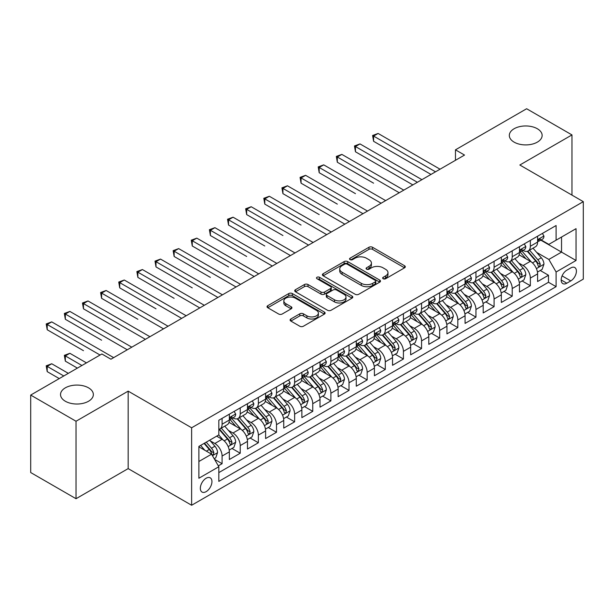 <?xml version="1.0" encoding="UTF-8"?>
<svg xmlns="http://www.w3.org/2000/svg" width="614" height="614" viewBox="0 0 614 614"><rect width="100%" height="100%" fill="white"/><g stroke="black" fill="none" stroke-linecap="round" stroke-linejoin="round"><path stroke-width="0.92" d="M383.167 278.741A1.765 1.021 0 0 0 385.653 278.741L404.565 267.819A2.517 1.451 0 0 0 405.301 266.791A2.517 1.451 0 0 0 404.565 265.762L372.529 247.265A2.517 1.451 0 0 0 368.968 247.265L350.057 258.187A1.765 1.021 0 0 0 349.543 258.908A1.765 1.021 0 0 0 350.057 259.622A1.765 1.021 0 0 0 352.551 259.622L354.999 258.21A8.051 4.651 0 0 1 366.389 258.21L369.06 259.753A8.051 4.651 0 0 1 371.416 263.038A8.051 4.651 0 0 1 369.06 266.33L366.612 267.742A1.765 1.021 0 0 0 366.097 268.464A1.765 1.021 0 0 0 366.612 269.178A1.765 1.021 0 0 0 369.106 269.178L371.547 267.765A8.051 4.651 0 0 1 382.944 267.765L385.607 269.308A8.051 4.651 0 0 1 387.971 272.601A8.051 4.651 0 0 1 385.607 275.886L383.167 277.298A1.765 1.021 0 0 0 382.645 278.019A1.765 1.021 0 0 0 383.167 278.741L383.167 277.298M88.546 387.848A16.409 9.479 0 0 0 70.656 385.792A16.409 9.479 0 0 0 60.525 394.549A16.409 9.479 0 0 0 65.337 401.249A16.409 9.479 0 0 0 83.22 403.298A16.409 9.479 0 0 0 93.351 394.549A16.409 9.479 0 0 0 88.546 387.848M537.334 128.74A16.409 9.479 0 0 0 519.444 126.684A16.409 9.479 0 0 0 509.313 135.441A16.409 9.479 0 0 0 514.125 142.141A16.409 9.479 0 0 0 532.008 144.19A16.409 9.479 0 0 0 542.139 135.441A16.409 9.479 0 0 0 537.334 128.74M206.135 491.645A8.205 4.735 120 0 0 211.5 484.415A8.205 4.735 120 0 0 210.241 477.838A8.205 4.735 120 0 0 206.135 478.245A8.205 4.735 120 0 0 200.778 485.474A8.205 4.735 120 0 0 202.029 492.052A8.205 4.735 120 0 0 206.135 491.645M290.836 318.996A2.517 1.451 0 0 0 290.1 320.024A2.517 1.451 0 0 0 290.836 321.045L299.824 326.241A2.517 1.451 0 0 0 303.385 326.241L324.384 314.115A2.517 1.451 0 0 0 325.121 313.086A2.517 1.451 0 0 0 324.384 312.058L292.348 293.561A2.517 1.451 0 0 0 288.787 293.561L267.781 305.688A2.517 1.451 0 0 0 267.044 306.716A2.517 1.451 0 0 0 267.781 307.744L278.641 314.007A2.517 1.451 0 0 0 282.202 314.007L291.189 308.819A2.517 1.451 0 0 0 291.926 307.791A2.517 1.451 0 0 0 291.189 306.762L285.802 303.654A6.731 3.891 0 0 1 283.837 300.906A6.731 3.891 0 0 1 287.989 297.314A6.731 3.891 0 0 1 295.326 298.158L316.417 310.339A6.731 3.891 0 0 1 318.39 313.086A6.731 3.891 0 0 1 314.238 316.678A6.731 3.891 0 0 1 306.9 315.834L303.385 313.808A2.517 1.451 0 0 0 299.824 313.808L290.836 318.996L290.836 321.045M128.165 391.141L76.029 421.242L30.7 395.071L30.7 472.542L76.029 498.714L128.165 468.612L191.629 505.253L191.629 427.781L128.165 391.141L128.165 468.612M571.964 195.114L571.964 134.919L519.835 165.012L583.3 201.653L191.629 427.781M571.964 134.919L526.635 108.747L455.465 149.831L455.465 160.3M30.7 395.071L101.87 353.979L110.934 359.213L464.529 155.066L455.465 149.831M355.176 294.283A2.517 1.451 0 0 0 358.737 294.283L379.736 282.156A2.517 1.451 0 0 0 380.473 281.128A2.517 1.451 0 0 0 379.736 280.099L347.701 261.602A2.517 1.451 0 0 0 344.139 261.602L323.141 273.729A2.517 1.451 0 0 0 322.404 274.757A2.517 1.451 0 0 0 323.141 275.786L355.176 294.283M317.699 279.117A1.765 1.021 0 0 1 319.487 279.37L319.487 277.275L352.06 296.078A2.517 1.451 0 0 1 352.797 297.107A2.517 1.451 0 0 1 352.06 298.135L331.061 310.262A2.517 1.451 0 0 1 327.5 310.262L295.464 291.765L295.464 289.708A2.517 1.451 0 0 0 294.72 290.737A2.517 1.451 0 0 0 295.464 291.765M295.464 289.708L304.452 284.52A2.517 1.451 0 0 1 308.005 284.52L320.999 292.018A2.517 1.451 0 0 0 324.56 292.018L330.524 288.58A2.517 1.451 0 0 0 331.261 287.552A2.517 1.451 0 0 0 330.524 286.523L317.001 278.71A1.765 1.021 0 0 1 316.479 277.996A1.765 1.021 0 0 1 317.568 277.052A1.765 1.021 0 0 1 319.487 277.275M218.331 465.865L222.091 463.693L214.57 459.349M210.287 440.86L214.839 443.492A10.254 5.925 60 0 1 222.091 456.048L229.344 451.866L229.344 459.51L240.227 453.224L231.977 448.458M228.423 430.391L232.975 433.024A10.254 5.925 60 0 1 240.227 445.58L247.48 441.397L247.48 449.041L258.356 442.755L250.105 437.989M246.552 419.922L251.103 422.547A10.254 5.925 60 0 1 258.356 435.111L265.609 430.928L265.609 438.565L276.492 432.287L268.241 427.521M264.688 409.454L269.239 412.078A10.254 5.925 60 0 1 276.492 424.642L283.745 420.46L283.745 428.096L294.628 421.818L286.377 417.052M282.816 398.985L287.367 401.61A10.254 5.925 60 0 1 294.628 414.174L301.881 409.991L301.881 417.627L312.756 411.349L304.506 406.583M300.952 388.516L305.503 391.141A10.254 5.925 60 0 1 312.756 403.705L320.009 399.522L320.009 407.159L330.892 400.881L322.642 396.114M319.08 378.047L323.639 380.672A10.254 5.925 60 0 1 330.892 393.236L338.145 389.053L338.145 396.69L349.021 390.412L340.77 385.646M337.216 367.579L341.768 370.204A10.254 5.925 60 0 1 349.021 382.768L356.273 378.585L356.273 386.221L367.157 379.943L358.906 375.177M355.352 357.11L359.904 359.735A10.254 5.925 60 0 1 367.157 372.299L374.41 368.116L374.41 375.753L385.285 369.474L377.042 364.708M373.481 346.641L378.032 349.266A10.254 5.925 60 0 1 385.285 361.83L392.546 357.647L392.546 365.284L403.421 359.006L395.17 354.24M391.617 336.173L396.168 338.798A10.254 5.925 60 0 1 403.421 351.361L410.674 347.171L410.674 354.815L421.557 348.537L413.306 343.771M409.745 325.704L414.304 328.329A10.254 5.925 60 0 1 421.557 340.893L428.81 336.702L428.81 344.347L439.685 338.068L431.435 333.302M427.881 315.235L432.433 317.86A10.254 5.925 60 0 1 439.685 330.424L446.938 326.234L446.938 333.878L457.821 327.6L449.571 322.834M446.017 304.767L450.569 307.391A10.254 5.925 60 0 1 457.821 319.955L465.074 315.765L465.074 323.409L475.95 317.131L467.699 312.365M464.146 294.298L468.697 296.923A10.254 5.925 60 0 1 475.95 309.487L483.203 305.296L483.203 312.94L494.086 306.662L485.835 301.896M482.282 283.829L486.833 286.454A10.254 5.925 60 0 1 494.086 299.018L501.339 294.827L501.339 302.472L512.222 296.194L503.971 291.427M500.41 273.36L504.969 275.985A10.254 5.925 60 0 1 512.222 288.549L519.475 284.359L519.475 292.003L530.35 285.725L530.35 278.081A10.254 5.925 -120 0 0 523.097 265.517L518.546 262.892M522.1 280.959L530.35 285.725M229.344 451.866A10.254 5.925 -120 0 0 222.091 439.302L216.65 436.163M247.48 441.397A10.254 5.925 -120 0 0 240.227 428.833L229.014 422.355M265.609 430.928A10.254 5.925 -120 0 0 258.356 418.364L247.143 411.887M283.745 420.46A10.254 5.925 -120 0 0 276.492 407.896L265.279 401.418M301.881 409.991A10.254 5.925 -120 0 0 294.628 397.427L283.407 390.949M320.009 399.522A10.254 5.925 -120 0 0 312.756 386.958L301.543 380.48M338.145 389.053A10.254 5.925 -120 0 0 330.892 376.489L319.679 370.012M356.273 378.585A10.254 5.925 -120 0 0 349.021 366.021L337.807 359.543M374.41 368.116A10.254 5.925 -120 0 0 367.157 355.552L355.943 349.074M392.546 357.647A10.254 5.925 -120 0 0 385.285 345.083L374.072 338.606M410.674 347.171A10.254 5.925 -120 0 0 403.421 334.615L392.208 328.137M428.81 336.702A10.254 5.925 -120 0 0 421.557 324.146L410.344 317.668M446.938 326.234A10.254 5.925 -120 0 0 439.685 313.677L428.472 307.2M465.074 315.765A10.254 5.925 -120 0 0 457.821 303.209L446.608 296.731M483.203 305.296A10.254 5.925 -120 0 0 475.95 292.74L464.737 286.262M501.339 294.827A10.254 5.925 -120 0 0 494.086 282.263L482.873 275.793M519.475 284.359A10.254 5.925 -120 0 0 512.222 271.795L501.009 265.325M570.79 267.927L566.799 270.229A7.951 4.59 120 0 0 561.603 277.236A7.951 4.59 120 0 0 562.823 283.607A7.951 4.59 120 0 0 566.799 283.207L570.79 280.905A7.951 4.59 120 0 0 575.978 273.898A7.951 4.59 120 0 0 574.765 267.527A7.951 4.59 120 0 0 570.79 267.927M191.629 505.253L583.3 279.124L583.3 201.653M198.882 461.498L211.577 454.168L218.83 466.732L218.83 481.384L556.1 286.661L556.1 272.01L548.847 259.446L536.682 252.423M218.83 466.732L198.882 478.245L198.882 446.416L218.83 434.904L218.83 420.245L556.1 225.522L556.1 240.181L576.047 228.669L576.047 260.489L556.1 272.01M232.875 417.888L232.975 417.942A10.254 5.925 60 0 0 238.102 418.449L245.354 414.266A10.254 5.925 -120 0 0 247.48 409.569L247.48 403.705M251.011 407.42L251.103 407.473A10.254 5.925 60 0 0 256.238 407.98L263.49 403.797A10.254 5.925 -120 0 0 265.609 399.1L265.609 393.236M269.147 396.951L269.239 397.005A10.254 5.925 60 0 0 274.366 397.511L281.619 393.328A10.254 5.925 -120 0 0 283.745 388.631L283.745 382.768M287.275 386.482L287.367 386.536A10.254 5.925 60 0 0 292.502 387.043L299.755 382.86A10.254 5.925 -120 0 0 301.881 378.163L301.881 372.299M305.411 376.014L305.503 376.067A10.254 5.925 60 0 0 310.63 376.574L317.883 372.391A10.254 5.925 -120 0 0 320.009 367.694L320.009 361.83M323.54 365.545L323.639 365.599A10.254 5.925 60 0 0 328.766 366.105L336.019 361.922A10.254 5.925 -120 0 0 338.145 357.225L338.145 351.361M341.676 355.076L341.768 355.13A10.254 5.925 60 0 0 346.902 355.636L354.155 351.454A10.254 5.925 -120 0 0 356.273 346.757L356.273 340.893M359.804 344.607L359.904 344.661A10.254 5.925 60 0 0 365.031 345.168L372.284 340.985A10.254 5.925 -120 0 0 374.41 336.288L374.41 330.424M377.94 334.139L378.032 334.193A10.254 5.925 60 0 0 383.167 334.699L390.42 330.516A10.254 5.925 -120 0 0 392.546 325.819L392.546 319.955M396.076 323.67L396.168 323.724A10.254 5.925 60 0 0 401.295 324.23L408.548 320.047A10.254 5.925 -120 0 0 410.674 315.35L410.674 309.487M414.204 313.201L414.304 313.255A10.254 5.925 60 0 0 419.431 313.762L426.684 309.579A10.254 5.925 -120 0 0 428.81 304.882L428.81 299.018M432.34 302.733L432.433 302.786A10.254 5.925 60 0 0 437.559 303.293L444.82 299.11A10.254 5.925 -120 0 0 446.938 294.413L446.938 288.549M450.469 292.264L450.569 292.318A10.254 5.925 60 0 0 455.695 292.824L462.948 288.641A10.254 5.925 -120 0 0 465.074 283.944L465.074 278.081M468.605 281.795L468.697 281.849A10.254 5.925 60 0 0 473.831 282.356L481.084 278.165A10.254 5.925 -120 0 0 483.203 273.476L483.203 267.612M486.741 271.327L486.833 271.38A10.254 5.925 60 0 0 491.96 271.887L499.213 267.696A10.254 5.925 -120 0 0 501.339 263.007L501.339 257.143M504.869 260.858L504.969 260.912A10.254 5.925 60 0 0 510.096 261.418L517.349 257.228A10.254 5.925 -120 0 0 519.475 252.538L519.475 246.674M218.83 472.596L548.486 282.271L548.486 275.256L537.603 281.534L537.603 273.89A10.254 5.925 -120 0 0 530.35 261.326L519.137 254.856M523.005 250.389L523.097 250.443A10.254 5.925 -120 0 0 528.224 250.949A10.254 5.925 -120 0 0 530.35 246.252L530.35 240.389M528.224 250.949L535.477 246.759A10.254 5.925 -120 0 0 537.603 242.069L537.603 236.206M222.091 418.364L222.091 424.228A10.254 5.925 60 0 1 219.966 428.925A10.254 5.925 60 0 1 218.83 429.339M219.966 428.925L227.218 424.734A10.254 5.925 -120 0 0 229.344 420.037L229.344 414.174M240.227 407.896L240.227 413.759A10.254 5.925 60 0 1 238.102 418.449M258.356 397.427L258.356 403.291A10.254 5.925 60 0 1 256.238 407.98M276.492 386.958L276.492 392.822A10.254 5.925 60 0 1 274.366 397.511M294.628 376.489L294.628 382.353A10.254 5.925 60 0 1 292.502 387.043M312.756 366.021L312.756 371.884A10.254 5.925 60 0 1 310.63 376.574M330.892 355.552L330.892 361.416A10.254 5.925 60 0 1 328.766 366.105M349.021 345.083L349.021 350.939A10.254 5.925 60 0 1 346.902 355.636M367.157 334.615L367.157 340.471A10.254 5.925 60 0 1 365.031 345.168M385.285 324.146L385.285 330.002A10.254 5.925 60 0 1 383.167 334.699M403.421 313.677L403.421 319.533A10.254 5.925 60 0 1 401.295 324.23M421.557 303.201L421.557 309.065A10.254 5.925 60 0 1 419.431 313.762M439.685 292.732L439.685 298.596A10.254 5.925 60 0 1 437.559 303.293M457.821 282.263L457.821 288.127A10.254 5.925 60 0 1 455.695 292.824M475.95 271.795L475.95 277.658A10.254 5.925 60 0 1 473.831 282.356M494.086 261.326L494.086 267.19A10.254 5.925 60 0 1 491.96 271.887M512.222 250.857L512.222 256.721A10.254 5.925 60 0 1 510.096 261.418M512.222 288.549L512.222 296.194M494.086 299.018L494.086 306.662M475.95 309.487L475.95 317.131M457.821 319.955L457.821 327.6M439.685 330.424L439.685 338.068M421.557 340.893L421.557 348.537M403.421 351.361L403.421 359.006M385.285 361.83L385.285 369.474M367.157 372.299L367.157 379.943M349.021 382.768L349.021 390.412M330.892 393.236L330.892 400.881M312.756 403.705L312.756 411.349M294.628 414.174L294.628 421.818M276.492 424.642L276.492 432.287M258.356 435.111L258.356 442.755M240.227 445.58L240.227 453.224M222.091 456.048L222.091 463.693M211.577 454.168L198.882 446.839M548.847 259.446L561.541 252.116L561.541 237.042L576.047 228.669M540.773 240.128L576.047 260.489M541.134 239.921L548.847 244.372L556.1 240.181M76.029 421.242L76.029 498.714M540.236 270.49L548.486 275.256M548.486 282.271L556.1 286.661M383.865 278.986L385.607 277.981A8.051 4.651 0 0 0 387.971 274.688L387.971 272.601M371.416 263.038L371.416 265.133A8.051 4.651 0 0 1 369.06 268.425L367.318 269.431M404.534 267.842L372.529 249.361A2.517 1.451 0 0 0 368.968 249.361L350.763 259.875M379.736 280.099L379.736 282.156L347.701 263.698A2.517 1.451 0 0 0 344.139 263.698L323.171 275.801L323.141 273.729M375.284 281.849A1.765 1.021 0 0 0 375.806 281.128A1.765 1.021 0 0 0 375.284 280.406L347.163 264.173A1.765 1.021 0 0 0 344.677 264.173L342.09 265.662A8.051 4.651 0 0 0 339.734 268.947A8.051 4.651 0 0 0 342.09 272.24L361.316 283.338A8.051 4.651 0 0 0 372.706 283.338L375.284 281.849L375.284 283.937A1.765 1.021 0 0 0 375.806 283.223L375.806 281.128M339.734 268.947L339.734 271.043A8.051 4.651 0 0 0 342.09 274.335L342.09 272.24M375.284 283.937L372.706 285.433A8.051 4.651 0 0 1 361.316 285.433L342.09 274.335M295.495 291.78L304.452 286.615L304.452 284.52M331.261 287.552L331.261 289.647A2.517 1.451 0 0 1 330.524 290.668L324.56 294.114A2.517 1.451 0 0 1 320.999 294.114L308.005 286.615A2.517 1.451 0 0 0 304.452 286.615M319.487 279.37L352.029 298.151M334.484 299.801A6.731 3.891 0 0 0 341.821 300.645A6.731 3.891 0 0 0 345.981 297.053A6.731 3.891 0 0 0 344.009 294.306L336.579 290.015A2.517 1.451 0 0 0 333.018 290.015L327.055 293.461A2.517 1.451 0 0 0 326.318 294.482A2.517 1.451 0 0 0 327.055 295.511L334.484 299.801L334.484 301.896A6.731 3.891 0 0 0 341.821 302.74A6.731 3.891 0 0 0 345.981 299.148L345.981 297.053M326.318 294.482L326.318 296.577A2.517 1.451 0 0 0 327.055 297.606L327.055 295.511M334.484 301.896L327.055 297.606M318.39 313.086L318.39 315.182A6.731 3.891 0 0 1 314.238 318.773A6.731 3.891 0 0 1 306.9 317.929L303.385 315.895A2.517 1.451 0 0 0 299.824 315.895L290.867 321.068M283.837 300.906L283.837 303.001A6.731 3.891 0 0 0 285.802 305.749L285.802 303.654M291.159 308.842L285.802 305.749M324.353 314.13L292.348 295.656A2.517 1.451 0 0 0 288.787 295.656L267.819 307.76M537.45 272.094L542.139 269.392L543.95 264.158A6.792 3.922 -120 0 0 541.302 257.773L533.021 248.186M531.363 261.994L521.892 251.026M525.968 258.801L520.472 252.438A16.286 9.402 -120 0 0 519.974 251.87M373.596 183.179L337.324 162.242L337.324 157.007L341.86 154.39L403.782 190.14M527.303 251.318L535.684 261.019A6.792 3.922 60 0 1 538.11 265.701L538.601 266.507L539.522 266.376L540.282 264.442A6.792 3.922 -120 0 0 537.856 259.76L529.575 250.174M527.794 251.157L536.797 261.587A3.461 1.996 60 0 1 537.672 262.938L540.282 264.442M542.408 233.427L543.95 236.098A6.792 3.922 60 0 1 542.546 239.107L539.1 241.095A6.792 3.922 -120 0 0 540.282 239.529L540.136 238.923M435.518 171.82L373.596 136.07L378.124 133.453L440.046 169.203M537.833 241.409L537.856 241.409A6.792 3.922 -120 0 0 539.1 241.095M539.407 239.023L540.282 239.529C539.852 238.508 539.13 238.923 538.11 240.788A6.792 3.922 60 0 1 537.603 241.755M430.982 174.437L373.596 141.304L373.596 136.07L372.598 135.494L378.124 133.453M373.596 141.304L372.598 135.494M519.321 282.563L524.003 279.861L525.814 274.627A6.792 3.922 -120 0 0 523.174 268.241L514.885 258.655M513.227 272.462L503.756 261.495M507.839 269.27L502.344 262.907A16.286 9.402 -120 0 0 501.838 262.339M355.46 193.648L319.196 172.711L319.196 167.476L323.724 164.859L385.653 200.609M509.167 261.787L517.548 271.488A6.792 3.922 60 0 1 519.974 276.17L520.465 276.975L521.386 276.845L522.146 274.911A6.792 3.922 -120 0 0 519.728 270.237L511.439 260.643M509.666 261.625L518.669 272.056A3.461 1.996 60 0 1 519.544 273.407L522.146 274.911M501.185 293.031L505.875 290.33L507.686 285.096A6.792 3.922 -120 0 0 505.038 278.71L496.757 269.124M495.091 282.931L485.628 271.964M489.703 279.738L484.208 273.376A16.286 9.402 -120 0 0 483.702 272.808M337.324 204.117L301.06 183.179L301.06 177.945L305.595 175.328L367.517 211.078M491.039 272.255L499.42 281.956A6.792 3.922 60 0 1 501.838 286.638L502.336 287.444L503.25 287.314L504.017 285.38A6.792 3.922 -120 0 0 501.592 280.705L493.311 271.112M491.53 272.094L500.533 282.524A3.461 1.996 60 0 1 501.408 283.875L504.017 285.38M483.057 303.5L487.739 300.799L489.55 295.564A6.792 3.922 -120 0 0 486.91 289.179L478.621 279.593M476.963 293.4L467.492 282.432M471.575 290.207L466.08 283.845A16.286 9.402 -120 0 0 465.573 283.277M319.196 214.585L282.931 193.648L282.931 188.414L287.459 185.796L349.389 221.547M472.903 282.724L481.284 292.425A6.792 3.922 60 0 1 483.709 297.107L484.2 297.913L485.121 297.782L485.881 295.856A6.792 3.922 -120 0 0 483.464 291.174L475.175 281.58M473.394 282.563L482.404 292.993A3.461 1.996 60 0 1 483.272 294.344L485.881 295.856M464.921 313.969L469.61 311.267L471.422 306.033A6.792 3.922 -120 0 0 468.774 299.647L460.485 290.061M458.827 303.869L449.356 292.909M453.439 300.676L447.944 294.313A16.286 9.402 -120 0 0 447.437 293.745M301.06 225.054L264.795 204.117L264.795 198.882L269.331 196.265L331.253 232.015M454.774 293.193L463.156 302.894A6.792 3.922 60 0 1 465.573 307.576L466.072 308.382L466.985 308.251L467.753 306.325A6.792 3.922 -120 0 0 465.328 301.643L457.046 292.049M455.266 293.039L464.268 303.462A3.461 1.996 60 0 1 465.143 304.813L467.753 306.325M524.279 243.896L525.814 246.567A6.792 3.922 60 0 1 524.41 249.576L520.964 251.563A6.792 3.922 -120 0 0 522.146 249.998L522.007 249.391M417.382 182.289L355.46 146.539L359.996 143.922L421.918 179.672M519.697 251.878L519.728 251.878A6.792 3.922 -120 0 0 520.964 251.563M521.271 249.491L522.146 249.998C521.723 248.977 520.994 249.391 519.974 251.256A6.792 3.922 60 0 1 519.475 252.224M412.854 184.906L355.46 151.773L355.46 146.539L354.462 145.963L359.996 143.922M355.46 151.773L354.462 145.963M506.143 254.365L507.686 257.036A6.792 3.922 60 0 1 506.281 260.044L502.835 262.032A6.792 3.922 -120 0 0 504.017 260.466L503.871 259.868M399.254 192.758L336.326 156.432L341.86 154.39M501.569 262.347L501.592 262.347A6.792 3.922 -120 0 0 502.835 262.032M503.142 259.96L504.017 260.466C503.587 259.446 502.866 259.86 501.838 261.725A6.792 3.922 60 0 1 501.339 262.692M337.324 162.242L336.326 156.432M488.015 264.834L489.55 267.504A6.792 3.922 60 0 1 488.145 270.513L484.699 272.501A6.792 3.922 -120 0 0 485.881 270.935L485.743 270.337M381.117 203.226L318.198 166.901L323.724 164.859M483.433 272.823L483.464 272.823A6.792 3.922 -120 0 0 484.699 272.501M485.006 270.429L485.881 270.935C485.459 269.914 484.73 270.329 483.709 272.194A6.792 3.922 60 0 1 483.203 273.161M319.196 172.711L318.198 166.901M469.879 275.302L471.422 277.973A6.792 3.922 60 0 1 470.009 280.982L466.571 282.97A6.792 3.922 -120 0 0 467.753 281.404L467.607 280.805M362.981 213.695L300.062 177.369L305.595 175.328M465.297 283.292L465.328 283.292A6.792 3.922 -120 0 0 466.571 282.97M466.87 280.897L467.753 281.404C467.323 280.383 466.602 280.798 465.573 282.663A6.792 3.922 60 0 1 465.074 283.63M301.06 183.179L300.062 177.369M446.785 324.438L451.474 321.736L453.286 316.502A6.792 3.922 -120 0 0 450.638 310.116L442.356 300.53M440.699 314.337L431.228 303.377M435.303 311.144L429.808 304.782A16.286 9.402 -120 0 0 429.309 304.214M282.931 235.523L246.659 214.585L246.659 209.351L251.195 206.734L313.117 242.484M436.638 303.661L445.02 313.363A6.792 3.922 60 0 1 447.445 318.044L447.936 318.85L448.857 318.72L449.617 316.793A6.792 3.922 -120 0 0 447.192 312.112L438.91 302.518M437.13 303.508L446.132 313.931A3.461 1.996 60 0 1 447.007 315.281L449.617 316.793M451.743 285.771L453.286 288.442A6.792 3.922 60 0 1 451.881 291.45L448.435 293.438A6.792 3.922 -120 0 0 449.617 291.873L449.471 291.274M344.853 224.164L281.933 187.838L287.459 185.796M447.169 293.761L447.192 293.761A6.792 3.922 -120 0 0 448.435 293.438M448.742 291.366L449.617 291.873C449.187 290.852 448.466 291.266 447.445 293.131A6.792 3.922 60 0 1 446.938 294.098M282.931 193.648L281.933 187.838M428.656 334.906L433.338 332.205L435.157 326.97A6.792 3.922 -120 0 0 432.509 320.592L424.22 310.999M422.562 324.806L413.092 313.846M417.175 321.613L411.679 315.251A16.286 9.402 -120 0 0 411.173 314.683M264.795 245.991L228.531 225.054L228.531 219.82L233.067 217.202L294.989 252.953M418.502 314.13L426.884 323.831A6.792 3.922 60 0 1 429.309 328.513L429.8 329.319L430.721 329.188L431.488 327.262A6.792 3.922 -120 0 0 429.063 322.58L420.774 312.986M419.001 313.977L428.004 324.399A3.461 1.996 60 0 1 428.879 325.75L431.488 327.262M433.614 296.24L435.157 298.911A6.792 3.922 60 0 1 433.745 301.919L430.299 303.907A6.792 3.922 -120 0 0 431.488 302.341L431.343 301.743M326.717 234.632L263.797 198.307L269.331 196.265M429.032 304.229L429.063 304.229A6.792 3.922 -120 0 0 430.299 303.907M430.606 301.835L431.488 302.341C431.059 301.32 430.33 301.735 429.309 303.6A6.792 3.922 60 0 1 428.81 304.567M264.795 204.117L263.797 198.307M410.52 345.375L415.21 342.673L417.021 337.439A6.792 3.922 -120 0 0 414.373 331.061L406.092 321.467M404.426 335.275L394.963 324.315M399.039 332.082L393.543 325.719A16.286 9.402 -120 0 0 393.037 325.151M246.659 256.46L210.395 235.523L210.395 230.288L214.931 227.671L276.853 263.421M400.374 324.599L408.755 334.3A6.792 3.922 60 0 1 411.173 338.982L411.672 339.788L412.585 339.657L413.352 337.731A6.792 3.922 -120 0 0 410.927 333.049L402.646 323.455M400.865 324.445L409.868 334.868A3.461 1.996 60 0 1 410.743 336.219L413.352 337.731M415.478 306.708L417.021 309.379A6.792 3.922 60 0 1 415.617 312.388L412.171 314.376A6.792 3.922 -120 0 0 413.352 312.81L413.207 312.211M308.589 245.101L245.669 208.775L251.195 206.734M410.904 314.698L410.927 314.698A6.792 3.922 -120 0 0 412.171 314.376M412.478 312.303L413.352 312.81C412.923 311.789 412.201 312.204 411.173 314.069A6.792 3.922 60 0 1 410.674 315.036M246.659 214.585L245.669 208.775M392.392 355.844L397.074 353.142L398.885 347.908A6.792 3.922 -120 0 0 396.245 341.53L387.956 331.936M386.298 345.743L376.827 334.783M380.91 342.551L375.415 336.188A16.286 9.402 -120 0 0 374.908 335.62M228.531 266.929L192.266 245.991L192.266 240.757L196.795 238.14L258.724 273.89M382.238 335.067L390.619 344.769A6.792 3.922 60 0 1 393.044 349.45L393.536 350.256L394.457 350.126L395.216 348.199A6.792 3.922 -120 0 0 392.799 343.518L384.51 333.924M382.737 334.914L391.74 345.337A3.461 1.996 60 0 1 392.607 346.687L395.216 348.199M397.35 317.177L398.885 319.848A6.792 3.922 60 0 1 397.481 322.857L394.034 324.844A6.792 3.922 -120 0 0 395.216 323.279L395.078 322.68M290.453 255.57L227.533 219.244L233.067 217.202M392.768 325.167L392.799 325.167A6.792 3.922 -120 0 0 394.034 324.844M394.341 322.772L395.216 323.279C394.794 322.258 394.065 322.672 393.044 324.537A6.792 3.922 60 0 1 392.546 325.504M228.531 225.054L227.533 219.244M374.256 366.32L378.945 363.611L380.757 358.376A6.792 3.922 -120 0 0 378.109 351.999L369.82 342.405M368.162 356.212L358.691 345.252M362.774 353.019L357.279 346.657A16.286 9.402 -120 0 0 356.772 346.089M210.395 277.398L174.13 256.46L174.13 251.226L178.666 248.609L240.588 284.359M364.11 345.536L372.491 355.237A6.792 3.922 60 0 1 374.908 359.919L375.407 360.725L376.321 360.595L377.088 358.668A6.792 3.922 -120 0 0 374.663 353.986L366.381 344.393M364.601 345.383L373.604 355.805A3.461 1.996 60 0 1 374.479 357.156L377.088 358.668M356.12 376.789L360.809 374.079L362.621 368.845A6.792 3.922 -120 0 0 359.973 362.467L351.692 352.873M350.034 366.681L340.563 355.721M344.646 363.488L339.143 357.125A16.286 9.402 -120 0 0 338.644 356.557M192.266 287.866L156.002 266.929L156.002 261.694L160.53 259.077L222.452 294.827M345.974 356.005L354.355 365.706A6.792 3.922 60 0 1 356.78 370.388L357.271 371.194L358.192 371.071L358.952 369.137A6.792 3.922 -120 0 0 356.527 364.455L348.245 354.861M346.465 355.851L355.475 366.274A3.461 1.996 60 0 1 356.343 367.625L358.952 369.137M337.992 387.257L342.673 384.548L344.492 379.314A6.792 3.922 -120 0 0 341.844 372.936L333.555 363.342M331.898 377.149L322.427 366.19M326.51 373.957L321.015 367.594A16.286 9.402 -120 0 0 320.508 367.026M174.13 298.335L137.866 277.398L137.866 272.163L142.402 269.546L204.324 305.296M327.845 366.474L336.219 376.182A6.792 3.922 60 0 1 338.644 380.857L339.135 381.662L340.056 381.54L340.824 379.606A6.792 3.922 -120 0 0 338.398 374.924L330.109 365.33M328.337 366.32L337.339 376.743A3.461 1.996 60 0 1 338.214 378.094L340.824 379.606M319.856 397.726L324.545 395.017L326.356 389.783A6.792 3.922 -120 0 0 323.708 383.405L315.427 373.811M313.762 387.618L304.298 376.658M308.374 384.425L302.879 378.063A16.286 9.402 -120 0 0 302.38 377.495M156.002 308.804L119.73 287.866L119.73 282.632L124.266 280.015L186.188 315.765M309.709 376.942L318.09 386.651A6.792 3.922 60 0 1 320.508 391.325L321.007 392.131L321.92 392.008L322.688 390.074A6.792 3.922 -120 0 0 320.262 385.392L311.981 375.799M310.2 376.789L319.203 387.211A3.461 1.996 60 0 1 320.078 388.57L322.688 390.074M301.727 408.195L306.409 405.486L308.22 400.251A6.792 3.922 -120 0 0 305.58 393.873L297.291 384.28M295.633 398.087L286.162 387.127M290.245 394.894L284.75 388.532A16.286 9.402 -120 0 0 284.244 387.964M137.866 319.272L101.602 298.335L101.602 293.101L106.13 290.483L168.059 326.234M291.573 387.411L299.954 397.12A6.792 3.922 60 0 1 302.38 401.802L302.871 402.6L303.792 402.477L304.552 400.543A6.792 3.922 -120 0 0 302.134 395.861L293.845 386.267M292.072 387.257L301.075 397.68A3.461 1.996 60 0 1 301.942 399.039L304.552 400.543M283.591 418.664L288.281 415.954L290.092 410.72A6.792 3.922 -120 0 0 287.444 404.342L279.163 394.748M277.497 408.556L268.026 397.596M272.109 405.363L266.614 399A16.286 9.402 -120 0 0 266.108 398.432M119.73 329.741L83.466 308.804L83.466 303.569L88.002 300.952L149.923 336.702M273.445 397.88L281.826 407.589A6.792 3.922 60 0 1 284.244 412.27L284.743 413.076L285.656 412.946L286.423 411.012A6.792 3.922 -120 0 0 283.998 406.33L275.717 396.736M273.936 397.726L282.939 408.149A3.461 1.996 60 0 1 283.814 409.507L286.423 411.012M265.463 429.132L270.145 426.423L271.956 421.189A6.792 3.922 -120 0 0 269.308 414.811L261.027 405.217M259.369 419.024L249.898 408.064M253.981 415.831L248.486 409.469A16.286 9.402 -120 0 0 247.979 408.901M101.602 340.21L65.337 319.272L65.337 314.038L69.866 311.421L131.787 347.171M255.309 408.348L263.69 418.057A6.792 3.922 60 0 1 266.115 422.739L266.606 423.545L267.527 423.414L268.287 421.48A6.792 3.922 -120 0 0 265.87 416.799L257.581 407.205M255.8 408.195L264.811 418.618A3.461 1.996 60 0 1 265.678 419.976L268.287 421.48M247.327 439.601L252.009 436.892L253.828 431.657A6.792 3.922 -120 0 0 251.18 425.279L242.891 415.686M241.233 429.493L231.762 418.533M235.845 426.3L230.35 419.938A16.286 9.402 -120 0 0 229.843 419.37M83.466 350.678L47.201 329.741L47.201 324.507L51.737 321.889L113.659 357.64M237.181 418.825L245.554 428.526A6.792 3.922 60 0 1 247.979 433.208L248.47 434.014L249.391 433.883L250.159 431.949A6.792 3.922 -120 0 0 247.734 427.267L239.445 417.673M237.672 418.664L246.674 429.086A3.461 1.996 60 0 1 247.549 430.445L250.159 431.949M229.191 450.07L233.88 447.36L235.692 442.126A6.792 3.922 -120 0 0 233.044 435.748L224.762 426.154M223.097 439.962L218.761 434.942M217.709 436.769L217.011 435.955M86.459 362.874L69.866 353.296L65.337 355.913L65.337 361.147L77.395 368.116M219.044 429.293L227.426 438.995A6.792 3.922 60 0 1 229.843 443.676L230.342 444.482L231.263 444.352L232.023 442.418A6.792 3.922 -120 0 0 229.598 437.736L221.316 428.142M219.536 429.132L228.538 439.555A3.461 1.996 60 0 1 229.413 440.913L232.023 442.418M65.337 361.147L64.34 355.337L81.923 365.491M64.34 355.337L69.866 353.296M379.214 327.646L380.757 330.317A6.792 3.922 60 0 1 379.345 333.325L375.906 335.313A6.792 3.922 -120 0 0 377.088 333.747L376.942 333.149M272.324 266.039L209.397 229.713L214.931 227.671M374.632 335.635L374.663 335.635A6.792 3.922 -120 0 0 375.906 335.313M376.205 333.241L377.088 333.747C376.658 332.727 375.937 333.141 374.908 335.006A6.792 3.922 60 0 1 374.41 335.973M210.395 235.523L209.397 229.713M361.078 338.122L362.621 340.785A6.792 3.922 60 0 1 361.216 343.794L357.77 345.782A6.792 3.922 -120 0 0 358.952 344.216L358.814 343.617M254.188 276.507L191.269 240.181L196.795 238.14M356.504 346.104L356.527 346.104A6.792 3.922 -120 0 0 357.77 345.782M358.077 343.71L358.952 344.216C358.522 343.195 357.801 343.61 356.78 345.475A6.792 3.922 60 0 1 356.273 346.442M192.266 245.991L191.269 240.181M342.95 348.591L344.492 351.254A6.792 3.922 60 0 1 343.08 354.263L339.634 356.25A6.792 3.922 -120 0 0 340.824 354.685L340.678 354.086M236.052 286.976L173.133 250.65L178.666 248.609M338.368 356.573L338.398 356.573A6.792 3.922 -120 0 0 339.634 356.25M339.941 354.178L340.824 354.685C340.394 353.664 339.665 354.086 338.644 355.943A6.792 3.922 60 0 1 338.145 356.911M174.13 256.46L173.133 250.65M324.814 359.06L326.356 361.723A6.792 3.922 60 0 1 324.952 364.731L321.506 366.719A6.792 3.922 -120 0 0 322.688 365.153L322.542 364.555M217.924 297.445L155.004 261.119L160.53 259.077M320.239 367.042L320.262 367.042A6.792 3.922 -120 0 0 321.506 366.719M321.813 364.647L322.688 365.153C322.258 364.133 321.536 364.555 320.508 366.412A6.792 3.922 60 0 1 320.009 367.379M156.002 266.929L155.004 261.119M306.685 369.528L308.22 372.191A6.792 3.922 60 0 1 306.816 375.2L303.37 377.188A6.792 3.922 -120 0 0 304.552 375.622L304.414 375.024M199.788 307.913L136.868 271.588L142.402 269.546M302.103 377.51L302.134 377.51A6.792 3.922 -120 0 0 303.37 377.188M303.677 375.116L304.552 375.622C304.13 374.601 303.4 375.024 302.38 376.881A6.792 3.922 60 0 1 301.881 377.848M137.866 277.398L136.868 271.588M288.549 379.997L290.092 382.66A6.792 3.922 60 0 1 288.687 385.669L285.241 387.657A6.792 3.922 -120 0 0 286.423 386.091L286.277 385.492M181.66 318.382L118.732 282.056L124.266 280.015M283.975 387.979L283.998 387.979A6.792 3.922 -120 0 0 285.241 387.657M285.541 385.584L286.423 386.091C285.994 385.07 285.272 385.492 284.244 387.35A6.792 3.922 60 0 1 283.745 388.317M119.73 287.866L118.732 282.056M270.413 390.466L271.956 393.129A6.792 3.922 60 0 1 270.551 396.137L267.105 398.125A6.792 3.922 -120 0 0 268.287 396.56L268.149 395.961M163.524 328.851L100.604 292.525L106.13 290.483M265.839 398.448L265.87 398.448A6.792 3.922 -120 0 0 267.105 398.125M267.412 396.053L268.287 396.56C267.857 395.539 267.136 395.961 266.115 397.818A6.792 3.922 60 0 1 265.609 398.785M101.602 298.335L100.604 292.525M252.285 400.934L253.828 403.598A6.792 3.922 60 0 1 252.415 406.606L248.969 408.594A6.792 3.922 -120 0 0 250.159 407.028L250.013 406.43M145.388 339.319L82.468 302.994L88.002 300.952M247.703 408.916L247.734 408.916A6.792 3.922 -120 0 0 248.969 408.594M249.276 406.522L250.159 407.028C249.729 406.007 249 406.43 247.979 408.287A6.792 3.922 60 0 1 247.48 409.254M83.466 308.804L82.468 302.994M234.149 411.403L235.692 414.074A6.792 3.922 60 0 1 234.287 417.075L230.841 419.063A6.792 3.922 -120 0 0 232.023 417.505L231.877 416.898M127.259 349.788L64.34 313.462L69.866 311.421M229.575 419.385L229.598 419.385A6.792 3.922 -120 0 0 230.841 419.063M231.148 416.99L232.023 417.505C231.593 416.476 230.872 416.898 229.843 418.756A6.792 3.922 60 0 1 229.344 419.723M65.337 319.272L64.34 313.462M214.202 458.719L215.744 457.829L217.556 452.595A6.792 3.922 -120 0 0 214.915 446.217L209.696 440.177M204.83 450.269L200.632 445.411M199.581 447.238L198.882 446.432M68.323 373.35L51.737 363.764L47.201 366.381L47.201 371.623L59.259 378.585M204.078 443.423L209.29 449.463A6.792 3.922 60 0 1 211.715 454.145L212.206 454.951L213.127 454.82L213.887 452.886A6.792 3.922 -120 0 0 211.469 448.205L206.25 442.164M204.493 443.178L210.41 450.024A3.461 1.996 60 0 1 211.277 451.382L213.887 452.886M47.201 371.623L46.203 365.806L63.795 375.968M46.203 365.806L51.737 363.764M100.059 355.022L46.203 323.931L51.737 321.889M47.201 329.741L46.203 323.931M214.839 443.492L222.091 439.302M232.975 433.024L240.227 428.833M251.103 422.547L258.356 418.364M269.239 412.078L276.492 407.896M287.367 401.61L294.628 397.427M305.503 391.141L312.756 386.958M323.639 380.672L330.892 376.489M341.768 370.204L349.021 366.021M359.904 359.735L367.157 355.552M378.032 349.266L385.285 345.083M396.168 338.798L403.421 334.615M414.304 328.329L421.557 324.146M432.433 317.86L439.685 313.677M450.569 307.391L457.821 303.209M468.697 296.923L475.95 292.74M486.833 286.454L494.086 282.263M504.969 275.985L512.222 271.795M523.097 265.517L530.35 261.326M530.35 246.252L537.603 242.069M222.091 424.228L229.344 420.037M240.227 413.759L247.48 409.569M258.356 403.291L265.609 399.1M276.492 392.822L283.745 388.631M294.628 382.353L301.881 378.163M312.756 371.884L320.009 367.694M330.892 361.416L338.145 357.225M349.021 350.939L356.273 346.757M367.157 340.471L374.41 336.288M385.285 330.002L392.546 325.819M403.421 319.533L410.674 315.35M421.557 309.065L428.81 304.882M439.685 298.596L446.938 294.413M457.821 288.127L465.074 283.944M475.95 277.658L483.203 273.476M494.086 267.19L501.339 263.007M512.222 256.721L519.475 252.538M530.35 278.081L537.603 273.89M562.094 275.886L570.79 280.905M561.181 279.961L566.799 283.207M385.607 277.981L385.607 275.886M366.612 269.178L366.612 267.742M369.06 268.425L369.06 266.33M350.057 259.622L350.057 258.187M368.968 249.361L368.968 247.265M372.529 249.361L372.529 247.265M404.565 267.819L404.565 265.762M344.139 263.698L344.139 261.602M347.701 263.698L347.701 261.602M361.316 285.433L361.316 283.338M372.706 285.433L372.706 283.338M308.005 286.615L308.005 284.52M320.999 294.114L320.999 292.018M324.56 294.114L324.56 292.018M330.524 290.668L330.524 288.58M352.06 298.135L352.06 296.078M299.824 315.895L299.824 313.808M303.385 315.895L303.385 313.808M306.9 317.929L306.9 315.834M291.189 308.819L291.189 306.762M267.781 307.744L267.781 305.688M288.787 295.656L288.787 293.561M292.348 295.656L292.348 293.561M324.384 314.115L324.384 312.058M536.413 268.61L543.904 264.289M537.856 259.76L541.302 257.773M532.445 262.892L535.684 261.019M543.904 236.022L537.603 239.66M518.285 279.078L525.776 274.757M519.728 270.237L523.174 268.241M514.309 273.36L517.548 271.488M500.149 289.547L507.64 285.226M501.592 280.705L505.038 278.71M496.173 283.829L499.42 281.956M482.021 300.016L489.504 295.695M483.464 291.174L486.91 289.179M478.045 294.298L481.284 292.425M463.885 310.484L471.375 306.163M465.328 301.643L468.774 299.647M459.909 304.767L463.156 302.894M525.776 246.49L519.475 250.128M507.64 256.959L501.339 260.597M489.504 267.428L483.203 271.066M471.375 277.896L465.074 281.534M445.749 320.953L453.239 316.632M447.192 312.112L450.638 310.116M441.781 315.235L445.02 313.363M453.239 288.365L446.938 292.003M427.62 331.422L435.111 327.101M429.063 322.58L432.509 320.592M423.645 325.704L426.884 323.831M435.111 298.834L428.81 302.472M409.484 341.891L416.975 337.57M410.927 333.049L414.373 331.061M405.509 336.173L408.755 334.3M416.975 309.303L410.674 312.94M391.356 352.359L398.847 348.038M392.799 343.518L396.245 341.53M387.38 346.641L390.619 344.769M398.847 319.771L392.546 323.409M373.22 362.828L380.711 358.507M374.663 353.986L378.109 351.999M369.244 357.11L372.491 355.237M355.084 373.304L362.575 368.976M356.527 364.455L359.973 362.467M351.116 367.579L354.355 365.706M336.956 383.773L344.446 379.444M338.398 374.924L341.844 372.936M332.98 378.047L336.219 376.182M318.819 394.242L326.31 389.913M320.262 385.392L323.708 383.405M314.844 388.516L318.09 386.651M300.691 404.71L308.182 400.382M302.134 395.861L305.58 393.873M296.716 398.985L299.954 397.12M282.555 415.179L290.046 410.85M283.998 406.33L287.444 404.342M278.579 409.454L281.826 407.589M264.419 425.648L271.91 421.319M265.87 416.799L269.308 414.811M260.451 419.922L263.69 418.057M246.291 436.117L253.782 431.788M247.734 427.267L251.18 425.279M242.315 430.391L245.554 428.526M228.155 446.585L235.646 442.257M229.598 437.736L233.044 435.748M224.187 440.86L227.426 438.995M380.711 330.24L374.41 333.878M362.575 340.709L356.273 344.347M344.446 351.177L338.145 354.815M326.31 361.646L320.009 365.284M308.182 372.115L301.881 375.753M290.046 382.583L283.745 386.221M271.91 393.052L265.609 396.69M253.782 403.521L247.48 407.159M235.646 413.989L229.344 417.627M212.436 455.657L217.517 452.725M211.469 448.205L214.915 446.217M206.358 451.152L209.29 449.463"/></g></svg>
